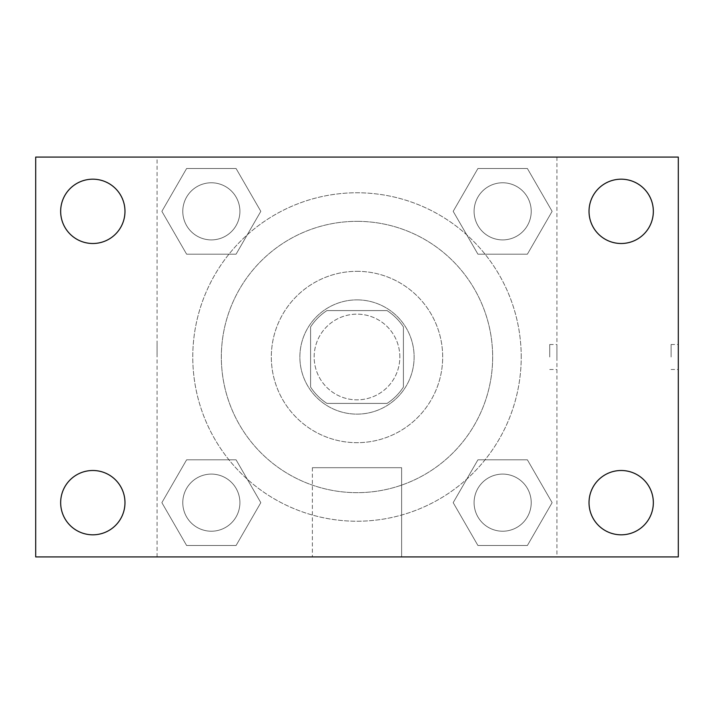 <?xml version="1.0" encoding="UTF-8"?>
<svg xmlns="http://www.w3.org/2000/svg" width="714" height="714" viewBox="0 0 714 714"><rect width="100%" height="100%" fill="white"/><g stroke="black" fill="none" stroke-linecap="round" stroke-linejoin="round"><path stroke-width="0.54" stroke-dasharray="3.57 2.68" d="M399.84 357A42.84 42.84 0 0 0 335.58 319.899A42.84 42.84 0 0 0 335.58 394.101A42.84 42.84 0 0 0 399.84 357A42.84 42.84 0 0 0 335.58 319.899A42.84 42.84 0 0 0 335.58 394.101A42.84 42.84 0 0 0 399.84 357M387.059 403.41L326.941 403.41A55.29 55.29 0 0 1 310.59 387.059L310.59 326.941A55.29 55.29 0 0 1 326.941 310.59L387.059 310.59A55.29 55.29 0 0 1 403.41 326.941L403.41 387.059A55.29 55.29 0 0 1 387.059 403.41L326.941 403.41A55.29 55.29 0 0 1 310.59 387.059L310.59 326.941A55.29 55.29 0 0 1 326.941 310.59L387.059 310.59A55.29 55.29 0 0 1 403.41 326.941L403.41 387.059A55.29 55.29 0 0 1 387.059 403.41M357 299.88A57.12 57.12 0 0 1 406.471 385.56A57.12 57.12 0 0 1 307.529 385.56A57.12 57.12 0 0 1 357 299.88A57.12 57.12 0 0 0 299.88 357A57.12 57.12 0 0 0 357 414.12A57.12 57.12 0 0 0 414.12 357A57.12 57.12 0 0 0 357 299.88M357 271.32A85.68 85.68 0 0 1 431.202 399.84A85.68 85.68 0 0 1 282.798 399.84A85.68 85.68 0 0 1 357 271.32A85.68 85.68 0 0 1 431.202 399.84A85.68 85.68 0 0 1 282.798 399.84A85.68 85.68 0 0 1 357 271.32M357 221.34A135.66 135.66 0 0 1 474.489 424.83A135.66 135.66 0 0 1 239.511 424.83A135.66 135.66 0 0 1 357 221.34A135.66 135.66 0 0 0 221.34 357A135.66 135.66 0 0 0 357 492.66A135.66 135.66 0 0 0 492.66 357A135.66 135.66 0 0 0 357 221.34M161.873 211.344L186.613 168.504L236.075 168.504L260.815 211.344L236.075 254.184L186.613 254.184L161.873 211.344L186.613 168.504L236.075 168.504L260.815 211.344L236.075 254.184L186.613 254.184L161.873 211.344L186.613 168.504L236.075 168.504L260.815 211.344L236.075 254.184L186.613 254.184L161.873 211.344M161.873 502.656L186.613 459.816L236.075 459.816L260.815 502.656L236.075 545.496L186.613 545.496L161.873 502.656L186.613 459.816L236.075 459.816L260.815 502.656L236.075 545.496L186.613 545.496L161.873 502.656L186.613 459.816L236.075 459.816L260.815 502.656L236.075 545.496L186.613 545.496L161.873 502.656M157.08 556.92L157.08 157.08L556.92 157.08L556.92 556.92L157.08 556.92L157.08 157.08L556.92 157.08L556.92 556.92L157.08 556.92M453.185 211.344L477.925 168.504L527.387 168.504L552.127 211.344L527.387 254.184L477.925 254.184L453.185 211.344L477.925 168.504L527.387 168.504L552.127 211.344L527.387 254.184L477.925 254.184L453.185 211.344L477.925 168.504L527.387 168.504L552.127 211.344L527.387 254.184L477.925 254.184L453.185 211.344M453.185 502.656L477.925 459.816L527.387 459.816L552.127 502.656L527.387 545.496L477.925 545.496L453.185 502.656L477.925 459.816L527.387 459.816L552.127 502.656L527.387 545.496L477.925 545.496L453.185 502.656L477.925 459.816L527.387 459.816L552.127 502.656L527.387 545.496L477.925 545.496L453.185 502.656M369.495 157.08L344.505 157.089L369.495 157.08M521.22 357A164.22 164.22 0 0 0 274.89 214.78A164.22 164.22 0 0 0 274.89 499.22A164.22 164.22 0 0 0 521.22 357A164.22 164.22 0 0 0 274.89 214.78A164.22 164.22 0 0 0 274.89 499.22A164.22 164.22 0 0 0 521.22 357M239.904 502.656A28.56 28.56 0 0 0 197.064 477.925A28.56 28.56 0 0 0 197.064 527.387A28.56 28.56 0 0 0 239.904 502.656A28.56 28.56 0 0 0 197.064 477.925A28.56 28.56 0 0 0 197.064 527.387A28.56 28.56 0 0 0 239.904 502.656A28.56 28.56 0 0 0 197.064 477.925A28.56 28.56 0 0 0 197.064 527.387A28.56 28.56 0 0 0 239.904 502.656A28.56 28.56 0 0 0 197.064 477.925A28.56 28.56 0 0 0 197.064 527.387A28.56 28.56 0 0 0 239.904 502.656M239.904 211.344A28.56 28.56 0 0 0 197.064 186.613A28.56 28.56 0 0 0 197.064 236.075A28.56 28.56 0 0 0 239.904 211.344A28.56 28.56 0 0 0 197.064 186.613A28.56 28.56 0 0 0 197.064 236.075A28.56 28.56 0 0 0 239.904 211.344A28.56 28.56 0 0 0 197.064 186.613A28.56 28.56 0 0 0 197.064 236.075A28.56 28.56 0 0 0 239.904 211.344A28.56 28.56 0 0 0 197.064 186.613A28.56 28.56 0 0 0 197.064 236.075A28.56 28.56 0 0 0 239.904 211.344M531.216 211.344A28.56 28.56 0 0 0 488.376 186.613A28.56 28.56 0 0 0 488.376 236.075A28.56 28.56 0 0 0 531.216 211.344A28.56 28.56 0 0 0 488.376 186.613A28.56 28.56 0 0 0 488.376 236.075A28.56 28.56 0 0 0 531.216 211.344A28.56 28.56 0 0 0 488.376 186.613A28.56 28.56 0 0 0 488.376 236.075A28.56 28.56 0 0 0 531.216 211.344A28.56 28.56 0 0 0 488.376 186.613A28.56 28.56 0 0 0 488.376 236.075A28.56 28.56 0 0 0 531.216 211.344M474.096 502.656A28.56 28.56 0 0 1 516.936 477.925A28.56 28.56 0 0 1 516.936 527.387A28.56 28.56 0 0 1 474.096 502.656A28.56 28.56 0 0 1 516.936 477.925A28.56 28.56 0 0 1 516.936 527.387A28.56 28.56 0 0 1 474.096 502.656M401.625 556.92L312.375 556.92L401.625 556.92L312.375 556.92L401.625 556.92L401.625 467.697L312.375 467.697L401.625 467.697L312.375 467.697L401.625 467.697L401.625 556.92M157.08 357L157.08 344.505L157.089 357M556.92 357L556.92 344.505L556.92 357M549.726 357L549.726 344.505L549.726 357M35.7 157.08L678.3 157.08L678.3 556.92L35.7 556.92L35.7 157.08M124.977 211.344A32.157 32.157 0 0 1 76.737 239.19A32.157 32.157 0 0 1 76.737 183.498A32.157 32.157 0 0 1 124.977 211.344M653.337 211.344A32.157 32.157 0 0 1 605.097 239.19A32.157 32.157 0 0 1 605.097 183.498A32.157 32.157 0 0 1 653.337 211.344M653.337 502.656A32.157 32.157 0 0 1 605.097 530.502A32.157 32.157 0 0 1 605.097 474.81A32.157 32.157 0 0 1 653.337 502.656M124.977 502.656A32.157 32.157 0 0 1 76.737 530.502A32.157 32.157 0 0 1 76.737 474.81A32.157 32.157 0 0 1 124.977 502.656M35.7 357L35.7 344.505L35.709 357M678.3 357L678.3 344.505L678.3 357M671.106 357L671.106 344.505L671.106 357M531.216 502.656A28.56 28.56 0 0 0 488.376 477.925A28.56 28.56 0 0 0 488.376 527.387A28.56 28.56 0 0 0 531.216 502.656A28.56 28.56 0 0 0 488.376 477.925A28.56 28.56 0 0 0 488.376 527.387A28.56 28.56 0 0 0 531.216 502.656M549.726 369.495L556.92 369.495M549.726 344.505L556.92 344.505M312.375 467.697L312.375 556.92L312.375 467.697M671.106 369.495L678.3 369.495M671.106 344.505L678.3 344.505"/><path stroke-width="1.07" d="M35.7 556.92L35.7 157.08L678.3 157.08L678.3 556.92L35.7 556.92M92.82 534.813A32.157 32.157 0 0 0 124.977 502.656A32.157 32.157 0 0 0 92.82 470.499A32.157 32.157 0 0 0 60.663 502.656A32.157 32.157 0 0 0 92.82 534.813M621.18 534.813A32.157 32.157 0 0 0 653.337 502.656A32.157 32.157 0 0 0 621.18 470.499A32.157 32.157 0 0 0 589.023 502.656A32.157 32.157 0 0 0 621.18 534.813M621.18 243.501A32.157 32.157 0 0 0 653.337 211.344A32.157 32.157 0 0 0 621.18 179.187A32.157 32.157 0 0 0 589.023 211.344A32.157 32.157 0 0 0 621.18 243.501M92.82 243.501A32.157 32.157 0 0 0 124.977 211.344A32.157 32.157 0 0 0 92.82 179.187A32.157 32.157 0 0 0 60.663 211.344A32.157 32.157 0 0 0 92.82 243.501"/></g></svg>

